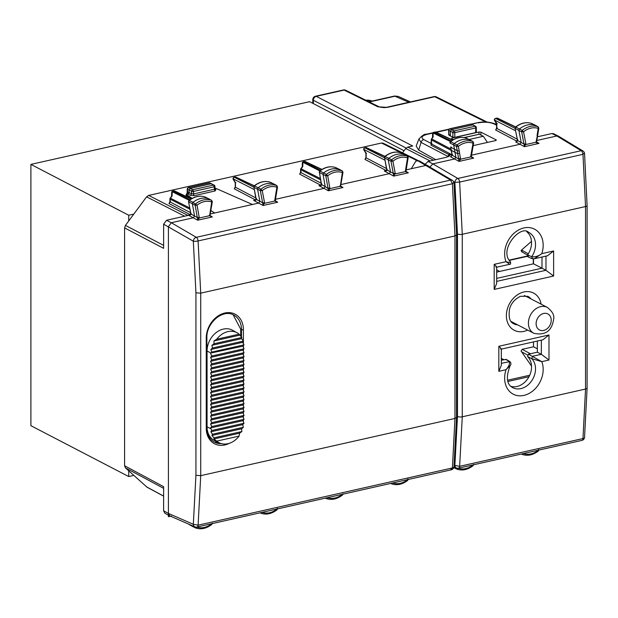 <?xml version="1.0" encoding="UTF-8"?>
<svg xmlns="http://www.w3.org/2000/svg" width="618" height="618" viewBox="0 0 618 618"><rect width="100%" height="100%" fill="white"/><g stroke="black" fill="none" stroke-linecap="round" stroke-linejoin="round"><path stroke-width="0.93" d="M528.985 376.725L507.88 381.476M529.719 375.234L507.54 380.217M533.319 258.888L533.303 263.863M216.694 339.236A19.32 15.164 117.5 0 1 237.111 332.793A19.32 15.164 117.5 0 1 239.104 334.191L216.694 339.236L213.952 340.958L213.959 343.77L211.904 345.338L212.445 348.027L210.846 349.494L211.804 352.09L210.977 353.017L207.053 351.055L207.053 426.829A19.467 15.28 117.5 0 0 214.639 440.588L219.29 442.843A19.32 15.164 117.5 0 0 239.104 436.092L216.694 441.136A19.32 15.164 117.5 0 0 219.29 442.843M210.584 392.669L211.765 391.294L244.04 384.033L242.928 385.385L210.584 392.669L211.765 395.211L244.04 387.95L242.928 389.309L210.584 396.586L211.765 399.135L244.04 391.874L242.928 393.226L210.584 400.503L211.765 403.052L244.04 395.79L242.928 397.15L210.584 404.427L211.765 406.976L244.04 399.707L242.928 401.067L210.584 408.344L211.765 410.893L244.04 403.631L242.928 404.983L210.584 412.26L211.765 414.809L244.04 407.548L242.928 408.907L210.584 416.184L211.765 418.734L244.04 411.464L242.928 412.824L210.584 420.101L211.765 422.65L244.04 415.389L242.928 416.741L210.584 424.018L211.765 426.567L244.04 419.305L242.928 420.665L210.584 427.942L210.977 428.792L207.053 426.829M242.928 385.385L244.04 387.95M211.765 395.211L210.584 396.586M242.928 389.309L244.04 391.874M211.765 399.135L210.584 400.503M242.928 393.226L244.04 395.79M211.765 403.052L210.584 404.427M242.928 397.15L244.04 399.707M211.765 406.976L210.584 408.344M242.928 401.067L244.04 403.631M211.765 410.893L210.584 412.26M242.928 404.983L244.04 407.548M211.765 414.809L210.584 416.184M242.928 408.907L244.04 411.464M211.765 418.734L210.584 420.101M242.928 412.824L244.04 415.389M211.765 422.65L210.584 424.018M242.928 416.741L244.04 419.305M211.765 426.567L210.584 427.942M239.104 436.092L239.56 433.179L213.952 438.942L213.959 437.83L241.847 431.557L241.607 428.799L211.904 435.481L212.445 434.253L243.361 427.301L242.665 424.643L210.846 431.804L211.804 430.483L244.002 423.237L242.928 420.665M211.804 430.483L210.977 428.792M242.665 424.643L244.002 423.237M212.445 434.253L210.846 431.804M241.607 428.799L243.361 427.301M213.959 437.83L211.904 435.481M239.56 433.179L241.847 431.557M216.694 441.136L213.952 438.942M244.04 384.033L242.928 381.468L210.584 388.745L211.765 387.378L244.04 380.109L242.928 377.552L210.584 384.829L211.765 383.454L244.04 376.192L242.928 373.627L210.584 380.904L211.765 379.537L244.04 372.275L242.928 369.711L210.584 376.988L211.765 375.62L244.04 368.351L242.928 365.794L210.584 373.071L211.765 371.696L244.04 364.435L242.928 361.87L210.584 369.147L211.765 367.78L244.04 360.518L242.928 357.953L210.584 365.23L211.765 363.855L244.04 356.594L242.928 354.029L210.584 361.314L211.765 359.939L244.04 352.677L242.928 350.112L210.584 357.389L211.765 356.022L244.04 348.753L242.928 346.196L210.977 353.017M211.765 391.294L210.584 388.745M242.928 381.468L244.04 380.109M211.765 387.378L210.584 384.829M242.928 377.552L244.04 376.192M211.765 383.454L210.584 380.904M242.928 373.627L244.04 372.275M211.765 379.537L210.584 376.988M242.928 369.711L244.04 368.351M211.765 375.62L210.584 373.071M242.928 365.794L244.04 364.435M211.765 371.696L210.584 369.147M242.928 361.87L244.04 360.518M211.765 367.78L210.584 365.23M242.928 357.953L244.04 356.594M211.765 363.855L210.584 361.314M242.928 354.029L244.04 352.677M211.765 359.939L210.584 357.389M242.928 350.112L244.04 348.753M211.765 356.022L210.584 353.473M242.928 346.196L244.002 344.844L211.804 352.09M212.445 348.027L243.361 341.074L242.665 342.333L244.002 344.844M242.665 342.333L210.846 349.494M213.959 343.77L241.847 337.49L241.607 338.649L243.361 341.074M241.607 338.649L211.904 345.338M239.104 334.191L241.847 337.49M239.56 335.195L213.952 340.958M237.111 332.793L232.592 330.282A19.467 15.28 117.5 0 0 215.782 332.878A19.467 15.28 117.5 0 0 207.053 351.055M499.653 271.441L496.687 269.896M133.805 214.098L128.722 215.242L30.9 164.396L30.9 425.694L128.722 476.54L133.805 475.396M30.9 164.396L309.649 101.669L404.064 150.746M128.722 215.242L128.722 220.966M128.722 470.816L128.722 476.54M186.628 194.33L187.594 192.654L187.493 189.193A1.391 0.417 178.4 0 1 187.293 188.984A1.391 1.391 0 0 1 188.39 187.586L188.668 187.633A1.391 1.12 -62.1 0 0 187.493 189.193L191.619 191.31L191.619 193.789L193.534 193.944L193.534 191.433A1.391 0.479 -0 0 1 191.619 191.31A1.391 1.081 -63.4 0 1 192.77 189.734L193.534 191.433L214.307 186.76L213.542 185.06L211.124 183.755L190.22 188.459L189.062 190.02L189.062 192.476L187.895 194.044L190.468 195.365L194.291 195.643L215.064 190.97L215.891 189.641L214.933 188.861L214.933 186.366A1.391 0.479 180 0 1 214.307 186.76L214.307 189.27L214.716 188.598M209.1 182.928A1.391 1.391 0 0 1 209.989 183.013A1.391 1.074 114.4 0 0 209.402 182.967L214.207 185.137A1.391 1.105 -61.6 0 0 213.542 185.06L192.77 189.734L190.22 188.459L188.668 187.633L209.402 182.967A1.391 0.718 77.3 0 0 209.108 182.928L188.382 187.594M214.716 186.111A1.391 0.479 180 0 1 214.933 186.366A1.391 1.391 0 0 0 214.207 185.137M234.083 177.266L234.106 177.258A1.391 1.391 0 0 0 233.218 179.336A1.391 0.664 -30.7 0 1 233.233 178.872L235.466 182.627L235.466 187.254A1.391 0.479 180 0 1 235.249 186.999L234.315 188.822L235.466 187.254L255.798 197.922M235.064 177.049A1.391 0.718 77.3 0 1 235.358 177.088A1.391 1.089 -64.8 0 1 235.96 177.142A1.391 1.391 0 0 0 235.064 177.049L234.4 177.304A1.391 1.112 117 0 0 233.233 178.872L254.207 189.556M174.608 190.962A1.391 1.391 0 0 0 173.689 190.862L173.99 190.9A1.391 1.089 -64.8 0 1 174.6 190.954L191.302 198.834M364.744 147.864L364.767 147.857A1.391 1.391 0 0 0 363.886 149.927A1.391 0.664 -30.7 0 1 363.902 149.471L366.134 153.225L366.134 157.845A1.391 0.479 180 0 1 365.918 157.59L364.975 159.421L366.134 157.845L386.459 168.513M365.725 147.64A1.391 0.718 77.3 0 1 366.018 147.687A1.391 1.089 -64.8 0 1 366.628 147.741A1.391 1.391 0 0 0 365.725 147.64L365.06 147.903A1.391 1.112 117 0 0 363.902 149.471L384.867 160.147M304.342 161.452L304.659 161.491A1.391 1.089 -64.8 0 1 305.261 161.553L321.97 169.425M235.883 182.689L235.466 182.627L235.883 182.689M366.544 153.279L366.134 153.225L366.544 153.279M305.284 161.561A1.391 1.391 0 0 0 304.357 161.452L303.407 161.669A1.391 0.718 77.3 0 1 303.701 161.707L304.659 161.491L321.754 169.556M303.407 161.669A1.391 1.391 0 0 0 302.318 162.99A1.391 0.927 1.3 0 1 302.874 162.271L319.815 170.908M173.697 190.854L172.739 191.07A1.391 0.718 77.3 0 1 173.032 191.117L173.99 190.9L191.093 198.965M172.739 191.07A1.391 1.391 0 0 0 171.657 192.399A1.391 0.927 1.3 0 1 172.206 191.68L189.154 200.309M190.483 212.631L170.135 201.955L168.984 203.523L169.919 201.7L169.919 198.919A1.391 0.479 180 0 0 170.135 199.174L170.135 201.955L170.545 201.306M321.144 183.229L300.804 172.553L299.645 174.121L300.587 172.298L300.587 169.517A1.391 0.479 180 0 0 300.804 169.772L300.804 172.553L301.213 171.897M171.626 196.161L170.197 198.092L189.656 207.942M189.935 199.722L173.032 191.117A1.391 1.112 117 0 0 172.206 191.68L172.113 195.96L170.475 198.169A1.391 1.112 -63 0 0 170.135 199.174L189.881 209.232M302.287 166.76L300.858 168.683L320.317 178.54M320.603 170.321L303.701 161.707A1.391 1.112 117 0 0 302.874 162.271L302.774 166.559L301.136 168.768A1.391 1.112 -63 0 0 300.804 169.772L320.549 179.83M190.22 214.655A1.391 1.105 -62.3 0 1 190.197 214.662L168.984 203.523M234.315 188.822L255.528 199.954A1.391 1.105 117.7 0 0 255.551 199.954A1.391 0.718 -102.7 0 0 255.535 199.962L255.759 199.923M320.881 185.245A1.391 1.105 -62.3 0 1 320.858 185.253L299.645 174.121M364.975 159.421L386.196 170.553A1.391 1.105 117.7 0 0 386.219 170.545M274.322 184.234A1.391 1.089 117.5 0 0 274.06 184.087A20.857 16.369 117.5 0 0 258.193 187.748A1.391 1.089 117.5 0 0 257.582 189.301L259.861 201.244L258.726 203.067L210.174 213.998M254.346 186.489L254.5 185.894A1.275 0.997 117.5 0 0 253.944 187.316L260.348 190.668L262.689 203.137L264.597 203.314L274.686 201.043L277.683 202.217L275.28 200.711M270.445 182.333A1.275 0.997 117.5 0 0 270.275 182.248L276.709 185.562A20.773 16.307 117.5 0 0 260.912 189.208A1.306 1.027 117.5 0 0 260.348 190.668L262.241 190.599L260.912 189.208L254.5 185.894A20.734 16.277 117.5 0 1 270.275 182.248L274.153 184.125M275.249 200.757L277.683 202.217L263.067 205.508L253.635 200.386L255.821 200.224L256.215 199.32L262.658 202.812L264.55 202.689L263.067 205.508L262.689 203.137M255.898 197.575L253.944 187.316L255.682 197.327L256.215 199.32L256.447 198.455M256.161 199.691L255.821 200.224M270.151 182.21L270.213 182.225C264.836 180.556 259.49 181.762 254.176 185.856L253.728 187.069M190.568 212.129L188.536 201.63L190.885 214.044L194.531 215.96L192.399 203.87A1.391 1.089 -62.5 0 1 193.017 202.325A20.857 16.369 -62.5 0 1 208.876 198.841A1.391 1.089 -62.5 0 1 209.123 198.981M197.358 217.837L197.729 220.209L199.259 218.015L197.358 217.837L195.157 205.238A1.306 1.027 -62.5 0 1 195.736 203.786A20.773 16.307 -62.5 0 1 211.534 200.317L211.704 201.97L212.105 201.53L211.704 201.97A19.382 15.211 117.5 0 0 197.057 205.184L195.157 205.238L188.753 201.885A1.275 0.997 -62.5 0 1 189.317 200.471A20.734 16.277 -62.5 0 1 205.099 197.011A1.275 0.997 -62.5 0 1 205.246 197.08M189.162 201.074L189.317 200.471L193.017 202.325L197.057 205.184L199.22 217.428L197.327 217.536L194.531 215.96L193.395 217.768L171.325 222.735L166.52 220.263L187.98 215.435L148.652 195.419L381.515 143.013L383.083 143.175L418.193 160.572M191.117 213.195L190.491 214.925L188.297 215.087L197.729 220.209L212.345 216.926L209.355 215.744L209.772 215.041M190.491 214.925L190.831 214.4M204.991 196.972L208.969 198.88M188.536 201.63L189 200.433C194.338 196.393 199.691 195.242 205.045 196.987L211.534 200.317A1.306 1.027 -62.5 0 1 211.65 200.371L209.008 198.903M192.376 525.748A1.391 1.089 117.5 0 0 193.017 526.69L195.558 527.926M188.845 524.211A1.275 0.997 117.5 0 0 189.317 524.636L192.746 526.544M320.858 185.253A1.391 0.718 -102.7 0 0 320.866 185.261L318.965 185.678L321.151 185.524L321.553 184.635L325.199 186.559L323.059 174.469A1.391 1.089 -62.5 0 1 323.678 172.916A20.857 16.369 -62.5 0 1 339.545 169.44A1.391 1.089 -62.5 0 1 339.792 169.571M328.019 188.436L328.39 190.808L329.919 188.614L328.019 188.436L325.199 186.559L324.056 188.366L318.965 185.678L321.352 184.635L319.421 172.484A1.275 0.997 -62.5 0 1 319.985 171.062A20.734 16.277 -62.5 0 1 335.759 167.602A1.275 0.997 -62.5 0 1 335.914 167.679M320.132 185.531L321.097 185.222M321.777 183.785L321.553 184.635L319.421 172.484L325.817 175.836A1.306 1.027 -62.5 0 1 326.397 174.384L319.985 171.062L319.823 171.673L319.985 171.062M321.491 184.991L321.151 185.524M335.651 167.563L342.202 170.916A1.306 1.027 -62.5 0 1 342.318 170.97L339.668 169.494M404.983 154.824A1.391 1.089 117.5 0 0 404.72 154.678A20.857 16.369 117.5 0 0 388.853 158.339A1.391 1.089 117.5 0 0 388.251 159.9L390.522 171.835L389.386 173.666L340.835 184.589M404.813 154.724L401.02 152.885A1.275 0.997 117.5 0 0 400.935 152.847A20.734 16.277 117.5 0 0 385.161 156.485L385.006 157.08L385.161 156.485A1.275 0.997 117.5 0 0 384.605 157.914L391.009 161.267L393.357 173.728L395.257 173.913L405.354 171.642L408.344 172.816L405.941 171.31M401.105 152.932A1.275 0.997 117.5 0 0 401.028 152.885L407.378 156.153A20.773 16.307 117.5 0 0 391.573 159.799A1.306 1.027 117.5 0 0 391.009 161.267L392.909 161.198L391.573 159.799L385.161 156.485M386.829 170.29L386.482 170.823L386.829 170.29L386.482 170.823L384.296 170.977L386.428 170.514M386.482 170.823L386.883 169.919L393.326 173.411L395.211 173.279L393.728 176.107L393.357 173.728M386.567 168.173L384.605 157.914L386.35 167.918L386.883 169.919L387.107 169.046M400.812 152.808L400.873 152.824C395.505 151.147 390.151 152.36 384.836 156.447L384.396 157.667M453.45 182.658L452.415 183.716L450.615 180.085A3.476 2.688 -58.8 0 1 452.33 180.332L419.267 160.834L415.875 161.028L411.31 168.729L406.157 169.888M469.093 139.49L483.361 136.277L479.182 134.268L464.033 137.567M483.361 136.277L487.409 142.426M536.447 142.843L537.274 142.658M163.615 488.328L125.439 467.865L147.022 487.193M125.439 467.865L124.589 465.748L124.589 227.895L125.439 225.392L146.597 196.833L148.652 195.419M124.589 227.895L163.615 248.328L163.615 224.179L166.52 220.263M164.875 513.218L163.615 510.808L168.42 513.427L193.326 524.296A3.476 2.766 -66.4 0 0 194.824 526.822L169.68 515.837L168.42 513.427L168.42 226.659L171.325 222.735L196.3 237.312A3.476 2.657 120.3 0 0 193.326 241.198L195.929 292.816L195.929 475.327L193.326 524.296L198.1 525.176A3.476 1.792 77.3 0 1 196.98 527.023L451.295 469.796A3.476 3.476 0 0 0 453.991 466.775A3.476 1.645 6.1 0 0 453.991 466.737M163.615 510.808L163.615 486.667L124.589 465.748M427.934 165.562L426.289 165.361L411.31 168.729M456.54 234.925L454.972 235.937L200.726 293.148L198.1 240.95L452.415 183.716L454.972 235.937L454.972 418.44L200.726 475.659L198.1 525.176L452.415 467.942A3.476 1.645 6.1 0 0 453.991 466.775L456.54 417.444L454.972 418.44L452.415 467.942L450.615 469.711M417.621 160.634L450.615 180.085L196.3 237.312A3.476 1.792 -102.7 0 1 198.1 240.95A3.476 0.703 174.4 0 1 193.326 241.198L163.615 224.179M406.142 148.026L313.349 100.27A3.476 2.758 -62.8 0 1 316.254 96.346L412.693 145.987L407.772 147.099L405.717 148.513L402.534 152.808M408.838 102.287L394.493 96.037L398.185 96.393L395.242 96.153L369.355 101.978M240.703 336.292L240.703 329.193L233.133 314.747M220.162 443.222L213.905 441.855M329.881 188.019L327.988 188.135L325.817 175.836L327.718 175.782L326.397 174.384A20.773 16.307 -62.5 0 1 342.202 170.916L342.364 172.569L342.766 172.121L342.364 172.569A19.382 15.211 117.5 0 0 327.718 175.782L329.919 188.614L340.016 186.342L343.005 187.517L328.39 190.808L324.056 188.366L275.497 199.297M210.012 215.458L212.345 216.926L209.911 215.458M211.704 201.97L209.788 214.716M276.849 185.624A1.306 1.027 117.5 0 0 276.709 185.562L276.895 187.223L277.289 186.76M274.191 184.149L276.841 185.616L277.513 186.984L275.334 200.255L276.115 201.568M340.68 186.049L343.005 187.517L340.58 186.057M342.364 172.569L340.448 185.307M340.062 185.694L340.016 186.342L340.433 185.639M341.437 186.868L340.642 185.887L342.982 172.345L342.318 170.97M405.91 171.356L406.775 172.159L405.98 171.186L408.174 157.582L407.501 156.215A1.306 1.027 117.5 0 0 407.378 156.153L407.556 157.814L407.957 157.351M406.775 172.159L408.344 172.816L393.728 176.107L384.296 170.977L386.196 170.553A1.391 0.718 -102.7 0 0 386.204 170.56M405.771 170.939L405.354 171.642L405.779 170.622M195.141 526.938A1.306 1.027 117.5 0 0 195.736 528.011L197.057 527.131L196.223 527.108M197.08 527L197.057 527.131A19.382 15.211 117.5 0 0 211.704 523.755L211.904 523.662M212.322 523.168L211.866 524.396C206.536 528.498 201.174 529.711 195.79 528.035L195.736 528.011M262.017 512.392L260.912 513.257A1.306 1.027 -62.5 0 1 260.402 512.755M277.505 508.591L277.042 509.819C271.688 513.867 266.327 515.018 260.958 513.272L260.912 513.257M262.248 512.337L262.241 512.384A19.382 15.211 117.5 0 0 276.895 509.17L277.289 508.328M325.856 498.023A1.306 1.027 117.5 0 0 326.397 498.602L327.718 497.729L327.154 497.729M327.741 497.598L327.718 497.729A19.382 15.211 117.5 0 0 342.364 494.346L342.565 494.261M325.392 498.123L326.397 498.602M392.677 482.982L391.573 483.848A1.306 1.027 -62.5 0 1 391.07 483.346M407.702 480.418C402.349 484.466 396.988 485.617 391.627 483.871L391.573 483.848M392.917 482.928L392.909 482.975A19.382 15.211 117.5 0 0 407.556 479.761L407.378 480.379M407.532 479.638L407.957 478.927M191.503 198.71L186.157 195.412L186.157 194.431L187.895 194.044M186.157 194.431L192.159 198.347M210.792 210.475L214.647 212.986L210.769 210.591M214.933 187.957L252.422 204.488M189.062 193.457L187.594 192.654L188.019 191.959M531.488 241.368L521.044 250.491L522.187 251.742M521.607 250.027L528.29 253.813M527.478 354.987L521.607 351.82L521.044 351.094L522.187 349.325L530.406 353.751L537.351 352.19L537.351 341.028M521.607 351.82L531.526 366.057M425.339 164.149L428.065 161.406L432.87 163.878L454.717 158.957L455.86 157.15L455.01 152.36L451.372 150.375L450.63 147.053M452.013 155.288L449.325 153.882L448.892 156.323L446.157 157.335L428.065 161.406M558.417 136.138L553.481 133.689L551.92 133.534L537.428 136.794M496.687 267.13L496.687 283.453L494.184 289.409L553.62 276.03L545.972 270.29L541.994 268.181L541.994 257.018M496.687 272.105L533.512 263.816L533.512 258.872M501.329 358.687L503.639 359.776L501.329 360.294M537.351 348.753L533.512 346.783L522.187 349.325M500.472 348.892C501.862 349.363 501.314 348.49 498.826 346.273L548.977 334.987L548.977 360.039L541.329 354.299L537.351 352.19M533.512 341.893L533.512 346.783M448.892 156.323L449.889 155.404L449.325 153.882M451.225 156.617L450.445 156.709L452.214 155.234L458.68 159.027L460.588 159.212L470.684 156.933L473.674 158.115L471.271 156.601M430.082 166.86L432.87 163.878L457.845 178.455L581.175 150.699L556.857 135.975L536.818 140.487M431.248 143.507L423.77 139.614A3.476 2.766 117.5 0 0 421.028 142.395L418.911 138.957M435.767 159.668L418.703 150.128L416.184 146.072L418.857 139.089M454.16 465.122L454.871 465.439A3.476 2.766 -66.4 0 0 456.37 467.957A3.476 3.476 0 0 0 458.525 468.166L581.855 440.41A3.476 1.792 -102.7 0 0 582.975 438.564L585.532 389.054L585.532 206.551L582.975 154.338A3.476 1.792 -102.7 0 0 581.175 150.699A3.476 2.688 -58.8 0 1 582.898 150.946L558.579 136.223L556.857 135.975L551.92 133.534M496.687 278.378L541.994 268.181L533.512 263.816M553.62 276.03L553.62 250.978L547.525 255.775L534.361 258.741L541.793 253.643A23.059 18.107 117.5 0 0 523.902 227.942A23.059 18.107 117.5 0 0 506.018 261.692L509.24 263.956M494.184 289.409L494.184 264.357C496.671 266.574 497.22 267.447 495.821 266.976M498.826 346.273L498.826 371.325L501.329 365.369L501.329 349.046M548.977 334.987L542.882 339.784L501.329 349.131M431.109 144.365L430.955 145.122L448.9 154.577L447.71 156.879M431.874 143.276L430.955 145.122M536.432 141.53L536.015 142.233L536.432 141.53L536.015 142.233L539.012 143.407L524.388 146.698L520.055 144.257L471.495 155.188M452.446 154.384L452.214 155.234L451.341 150.359M458.525 468.166A3.476 1.792 -102.7 0 0 459.645 466.32L454.871 465.439L457.475 416.47L457.475 233.959A3.476 1.19 180 0 0 462.272 234.292L459.645 182.086L582.975 154.338L584.018 153.279M584.551 437.351A3.476 1.645 -173.9 0 1 584.551 437.389A3.476 1.645 -173.9 0 1 582.975 438.564L459.645 466.32L462.272 416.795A3.476 1.19 180 0 1 457.475 416.47M451.194 156.624L451.997 154.956L451.889 153.318M471.24 156.648L473.674 158.115L459.058 161.406L458.68 159.027M450.445 156.709L459.058 161.406L460.588 159.212L459.553 153.001L457.768 153.727L455.01 152.36L453.72 145.068A1.391 1.089 -62.5 0 1 454.338 143.515A20.857 16.369 -62.5 0 1 470.205 140.031A1.391 1.089 -62.5 0 1 470.452 140.17M517.776 139.645L515.783 142.009L520.055 144.257L521.19 142.434L518.911 130.498A1.391 1.089 117.5 0 1 519.514 128.938A20.857 16.369 117.5 0 1 535.381 125.276A1.391 1.089 117.5 0 1 535.651 125.423M537.05 135.558L538.216 128.413A19.382 15.211 117.5 0 0 523.57 131.788L522.241 130.398A1.306 1.027 117.5 0 0 521.669 131.858L524.018 144.326L525.918 144.504L536.015 142.233L537.328 135.829M517.227 138.772L515.057 128.25L517.544 140.51L523.987 144.009L525.872 143.878L524.388 146.698L524.018 144.326M536.571 141.947L539.012 143.407L536.609 141.901M516.571 141.916L515.783 142.009M495.412 118.455L495.729 118.494A1.391 1.112 117 0 0 494.562 120.062A1.391 0.664 149.3 0 0 494.547 120.518L496.578 123.948L496.578 128.189L495.644 130.012L496.795 128.444L517.127 139.112M458.401 468.189L458.386 468.32A19.382 15.211 117.5 0 0 473.033 464.945L473.233 464.86M473.643 464.357L473.195 465.586C467.865 469.688 462.503 470.901 457.119 469.224L458.386 468.32L456.478 468.004L457.057 469.201L454.245 467.841A1.391 1.089 117.5 0 0 454.338 467.88L456.887 469.116M523.346 453.581L522.241 454.446A1.306 1.027 -62.5 0 1 521.731 453.944M523.577 453.527L523.57 453.573A19.382 15.211 117.5 0 0 538.216 450.36L538.039 450.978M538.834 449.78L538.371 451.009C533.01 455.057 527.656 456.208 522.287 454.462L522.241 454.446M538.201 450.236L538.618 449.525M431.086 144.419L431.248 139.714A1.391 0.479 -0 0 0 431.464 139.969L451.202 150.383M432.538 137.513L432.6 133.689A1.391 0.927 0.8 0 1 433.148 132.963L450.414 141.553M432.592 137.435L431.519 138.888L433.094 137.235L433.148 132.963A1.391 1.105 116.5 0 1 433.975 132.391L435.319 132.09A1.391 1.089 -64.8 0 1 435.922 132.144A1.391 1.391 0 0 0 435.018 132.051A1.391 0.718 77.3 0 1 435.319 132.09L452.415 140.155M450.298 148.722L431.804 138.973A1.391 1.105 117.8 0 0 431.464 139.969L431.464 143.924L451.967 154.763M450.483 142.264L450.082 143.075L456.478 146.427L457.057 144.975L450.646 141.661A20.734 16.277 117.5 0 1 466.42 138.2L472.863 141.507A1.306 1.027 -62.5 0 1 472.979 141.561L473.651 142.943L471.31 156.485L472.106 157.459M466.32 138.162L470.29 140.07M450.622 147.099L451.372 150.375M450.823 147.293L451.325 147.014L450.823 147.293L457.22 150.645L458.656 158.726L460.549 158.617M536.447 141.221L536.053 141.622M515.528 130.746L494.562 120.062L497.204 123.878L496.795 123.816L496.795 128.444L497.204 127.795M531.48 123.399L531.596 123.446A20.734 16.277 117.5 0 0 515.821 127.084A1.275 0.997 117.5 0 0 515.273 128.505L521.669 131.858L523.57 131.788L525.872 143.878M515.675 127.679L515.821 127.084L522.241 130.398A20.773 16.307 117.5 0 1 538.039 126.752L535.52 125.338M453.844 467.455A1.391 1.089 117.5 0 0 454.245 467.841M432.6 133.704A1.391 1.391 0 0 1 433.681 132.352L451.194 140.966M466.575 138.27L466.366 138.177C461.02 136.439 455.667 137.582 450.321 141.622L449.865 142.82M470.731 156.284L473.033 143.16A19.382 15.211 117.5 0 0 458.386 146.373L457.057 144.975A20.773 16.307 117.5 0 1 472.863 141.507L473.033 143.16L473.427 142.719M458.386 146.373L456.478 146.427L457.227 150.645L459.228 151.147L458.386 146.373M537.374 133.565L537.876 132.491M538.17 126.806L538.834 128.173L536.64 141.785L537.436 142.758M531.766 123.523L538.039 126.752L538.216 128.413L538.618 127.949M494.547 120.525A1.391 1.391 0 0 1 495.443 118.447L496.779 118.146A1.391 0.718 77.3 0 1 497.073 118.192A1.391 1.097 -64.3 0 1 497.892 118.393M528.444 256.864L527.602 254.855L531.696 256.717L532.554 258.71L534.361 258.741L531.974 258.664L527.849 256.81M496.687 267.215L509.773 264.272C510.592 264.527 510.823 263.716 510.483 261.847C498.162 249.935 520.719 224.179 528.699 232.391A17.505 13.743 117.5 0 1 531.696 256.717C535.072 257.204 538.44 256.184 541.793 253.643L553.62 250.978M527.602 254.855A17.381 13.642 117.5 0 0 526.729 231.711M494.184 264.357L506.018 261.692C509.502 262.689 510.87 262.65 510.097 261.576M503.639 359.776L506.289 359.437L509.943 361.623C511.179 363.114 511.271 364.381 510.229 365.423L506.018 369.703C508.962 366.343 510.035 363.608 509.24 361.515L505.601 359.336M510.87 386.335A17.381 13.642 117.5 0 0 528.784 377.088A17.381 13.642 117.5 0 0 527.602 356.586L528.444 354.199L530.406 353.751M498.826 371.325L506.018 369.703A23.059 18.107 117.5 0 0 523.902 395.404A23.059 18.107 117.5 0 0 541.793 361.654L528.444 354.199M548.977 360.039L541.793 361.654L531.696 358.649L527.602 356.586M513.465 322.704A15.296 12.005 -62.5 0 1 511.897 322.418M453.288 139.645L451.526 138.756L451.92 138.108L451.974 138.98M451.526 138.756L451.92 138.108L478.935 132.028L479.012 134.222M496.161 140.425L496.2 139.892L495.806 140.541L473.172 145.632M478.935 132.028L480.858 132.152L496.2 139.892L495.806 140.541M452.87 137.204L450.383 135.952L450.383 131.217L452.87 132.507L452.87 137.204L454.794 137.327L454.794 132.638A1.391 0.479 180 0 1 452.87 132.507A1.391 1.089 117.5 0 1 454.029 130.939L474.941 126.234A1.391 0.718 77.3 0 1 475.705 127.934A1.391 0.479 -0 0 0 476.331 127.54A1.391 1.391 0 0 0 475.582 126.304A1.391 1.089 -62.5 0 0 474.941 126.234L473.048 124.99L475.582 126.304M476.099 131.974L475.705 132.623L454.794 137.327M475.705 132.623L475.705 127.934L454.794 132.638A1.391 0.718 -102.7 0 0 454.029 130.939L449.703 128.783A1.391 1.391 0 0 0 448.622 130.174A1.391 0.417 -1.6 0 0 448.822 130.383L450.383 131.217L451.549 129.649L472.453 124.944L470.731 124.156A1.391 1.074 -65.6 0 1 471.318 124.203A1.391 1.391 0 0 0 470.429 124.118M450.383 135.952L448.962 135.172L449.379 134.539M449.703 128.783L470.437 124.118A1.391 0.718 77.3 0 1 470.731 124.156L449.997 128.822A1.391 1.12 117.9 0 0 448.822 130.383L448.962 135.172M171.325 516.038L168.42 516.694L168.42 242.171M551.217 320.248A9.038 7.092 117.5 0 0 543.67 313.457A9.038 7.092 117.5 0 0 536.115 323.647A9.038 7.092 117.5 0 0 543.67 330.437A9.038 7.092 117.5 0 0 551.217 320.248M547.339 307.409A14.6 11.456 117.5 0 0 534.84 309.572A14.6 11.456 117.5 0 0 528.413 323.106A14.6 11.456 117.5 0 0 533.875 333.311C545.455 335.736 552.067 330.854 553.72 318.656C554.369 315.064 552.245 311.31 547.339 307.409L525.563 296.084A14.6 11.456 117.5 0 0 524.296 295.543M527.301 256.022L509.139 260.108M384.411 157.76L365.06 147.903L366.018 147.687L384.759 156.516M384.929 156.369L366.628 147.741A1.391 1.089 -64.8 0 1 366.837 147.88M253.751 187.161L234.4 177.304L235.358 177.088L254.091 185.925M254.268 185.779L235.96 177.142A1.391 1.089 -64.8 0 1 236.169 177.281M256.47 198.996L256.238 199.591L256.47 198.996M190.9 214.291L191.132 213.697L190.9 214.291M321.8 184.295L321.569 184.882L321.8 184.295M387.131 169.595L386.899 170.182L387.131 169.595M464.303 137.621L479.182 134.268M163.615 496.069L146.597 486.899M163.615 245.377L125.439 225.392M184.627 216.184L146.597 196.833M417.258 160.711L381.515 143.013M195.929 292.816L200.726 293.148L200.726 475.659L195.929 475.327M405.717 148.513L430.128 160.943M407.772 147.099L433.481 160.186M487.208 122.101L436.316 96.895A3.476 2.719 116.4 0 0 434.763 96.732L485.825 122.032M386.644 107.277A3.476 1.792 77.3 0 1 386.675 107.269A3.476 1.792 77.3 0 1 387.416 107.385L434.763 96.732A3.476 1.792 -102.7 0 0 434.014 96.617A3.476 3.476 0 0 1 436.323 96.895M379.406 106.953L379.382 106.945C383.26 107.694 385.694 107.802 386.675 107.269L434.014 96.617M377.822 106.783L344.102 90.081A3.476 2.719 116.4 0 1 345.663 90.243L379.382 106.945L377.822 106.783L387.416 107.385M313.349 103.592L313.349 100.27A3.476 1.19 180 0 1 312.793 99.622A3.476 3.476 0 0 1 315.504 96.23A3.476 1.792 -102.7 0 1 316.254 96.346L344.102 90.081A3.476 1.792 -102.7 0 0 343.361 89.965L315.504 96.23M372.16 101.066A21.591 16.949 117.5 0 0 365.748 100.193M240.703 329.193L241.483 329.595A20.85 16.362 117.5 0 0 233.527 314.933C222.727 308.784 206.288 322.99 206.875 337.691L206.875 427.834C207.107 434.663 209.579 439.413 214.291 442.071A20.85 16.362 117.5 0 0 221.36 443.616M243.407 417.845L243.407 416.161M243.407 413.921L243.407 412.245M243.407 410.004L243.407 408.32M243.407 406.088L243.407 404.404M243.407 402.163L243.407 400.479M243.407 398.247L243.407 396.563M243.407 394.33L243.407 392.646M243.407 390.406L243.407 388.722M243.407 386.489L243.407 384.805M243.407 382.573L243.407 380.889M243.407 378.649L243.407 376.965M243.407 343.678L243.407 329.726A22.24 17.459 117.5 0 0 224.828 313.009A22.24 17.459 117.5 0 0 206.25 338.085L206.25 428.235A22.24 17.459 117.5 0 0 229.332 443.315M239.529 433.512A22.24 17.459 117.5 0 0 239.83 432.994M241.653 429.124A22.24 17.459 117.5 0 0 241.847 428.606M242.82 425.192A22.24 17.459 117.5 0 0 242.998 424.303M243.337 421.615A22.24 17.459 117.5 0 0 243.407 420.078M243.407 345.609L243.407 347.293M243.407 349.533L243.407 351.217M243.407 353.45L243.407 355.134M243.407 357.366L243.407 359.05M243.407 361.291L243.407 362.975M243.407 365.207L243.407 366.891M243.407 369.131L243.407 370.808M243.407 373.048L243.407 374.732M206.25 428.235A1.391 0.479 -0 0 0 206.875 427.834M243.407 329.726A1.391 0.479 180 0 1 241.483 329.595L241.483 337.104M206.25 338.085A1.391 0.479 0 0 0 206.875 337.691M199.22 217.428L199.259 218.015L209.355 215.744L209.402 215.095M264.55 202.689L262.241 190.599A19.382 15.211 117.5 0 1 276.895 187.223L274.732 200.433M395.211 173.279L392.909 161.198A19.382 15.211 117.5 0 1 407.556 157.814L405.393 171.024M326.219 498.517L325.4 498.123M214.971 189.139L215.891 189.641M194.291 195.643A1.391 0.718 77.3 0 1 193.534 193.944L214.307 189.27L215.064 190.97M189.062 192.476L191.619 193.789L190.468 195.365M186.412 194.214L187.262 192.947M496.687 281.383L545.972 270.29L545.972 256.122M541.329 340.132L541.329 354.299L532.554 356.269L531.696 358.649A17.505 13.743 117.5 0 1 531.897 380.526A17.505 13.743 117.5 0 1 512.561 387.556C506.567 384.303 505.787 376.934 510.229 365.423M448.305 156.632A6.952 1.035 16.5 0 0 447.857 156.377L421.028 142.395L418.703 150.128M457.475 233.959L454.871 182.341L453.535 181.561M454.871 182.341A3.476 2.657 -59.7 0 1 457.845 178.455A3.476 1.792 -102.7 0 1 459.645 182.086L454.871 182.341M496.578 125.176L493.859 123.839A3.476 2.711 -63.9 0 1 495.404 123.994L496.578 124.573M471.611 124.342L477.405 122.75C483.546 121.422 489.541 121.831 495.404 123.994M478.147 122.866C484.242 121.761 489.479 122.086 493.859 123.839M426.358 134.237A3.476 1.792 77.3 0 1 426.374 134.23L426.374 134.23A3.476 1.792 77.3 0 1 427.123 134.353L432.739 133.086M436.246 132.298L448.792 129.471M423.77 139.614C420.642 137.575 421.754 135.821 427.123 134.353M582.898 150.946A3.476 3.476 0 0 1 584.551 153.588L587.1 205.555A3.476 1.19 -0 0 1 585.532 206.551L462.272 234.292L462.272 416.795L585.532 389.054A3.476 1.19 -0 0 0 587.1 388.065L587.1 205.555A3.476 1.19 -0 0 0 587.1 205.531M495.644 130.012L517.181 141.321M459.553 153.001L459.228 151.147M515.072 128.351L495.729 118.494L497.073 118.192L515.474 127.069M501.329 363.299L509.95 361.63M541.129 304.172A20.973 16.47 117.5 0 0 515.497 296.269A20.973 16.47 117.5 0 0 506.381 315.62A20.973 16.47 117.5 0 0 527.664 330.082M531.086 298.957A15.419 12.105 117.5 0 0 527.772 296.316L520.441 296.292C514.593 299.228 510.955 303.546 509.533 309.247C508.405 317.258 509.742 322.063 513.55 323.662A15.419 12.105 117.5 0 0 517.614 324.859M480.858 132.152L480.959 135.126M511.063 321.453L533.875 333.311M527.378 256.315L509.317 260.387M209.989 183.013L211.719 183.801M233.218 179.328L235.257 182.758L235.249 186.999M363.878 149.927L365.918 153.357L365.918 157.59M170.182 198.108A1.391 1.391 0 0 0 169.919 198.919M171.572 196.238L171.657 192.399M300.85 168.699A1.391 1.391 0 0 0 300.587 169.517M302.233 166.829L302.318 162.99M254.917 200.209L256.022 199.336L255.682 197.327M189.471 214.94L190.692 214.037L190.352 211.881M188.737 524.164L192.878 526.629M319.205 172.221L319.661 171.024C325.006 166.991 330.352 165.84 335.705 167.586L339.63 169.471M386.35 167.918L386.683 169.935L385.578 170.807M163.615 496.138L147.014 487.2M169.68 515.837L164.867 513.218M452.33 180.332A3.476 3.476 0 0 1 453.991 182.974L456.54 234.94L456.54 417.444M194.824 526.822A3.476 3.476 0 0 0 196.98 527.023M398.185 96.393L410.452 101.924M345.678 90.251A3.476 3.476 0 0 0 343.361 89.965M312.793 103.299L312.793 99.622M394.493 96.037L368.961 101.785M365.539 100.085L372.167 101.058M211.65 200.371L212.322 201.754L209.981 215.296L210.777 216.269M407.509 156.215L404.86 154.739M195.79 528.035L192.916 526.652M342.982 493.759L342.526 494.995C337.196 499.097 331.843 500.31 326.451 498.626M407.71 480.41L408.174 479.189M187.555 192.994L187.069 193.156L187.293 188.984M527.478 255.049L521.515 251.65M503.971 359.699L501.329 358.455M456.37 467.957L453.967 466.914M418.85 139.112C422.241 135.427 424.751 133.805 426.374 134.23L432.979 132.746M435.829 132.105L449.054 129.131M471.179 124.148L477.405 122.75M581.855 440.41A3.476 3.476 0 0 0 584.551 437.389L587.1 388.065M517.011 138.517L517.328 140.24L516.524 141.924M451.681 153.071L451.179 150.251M535.482 125.315L531.542 123.415C526.165 121.746 520.82 122.951 515.497 127.045L515.057 128.258M431.503 138.911A1.391 1.391 0 0 0 431.248 139.714M433.681 132.352L435.026 132.043M435.922 132.144L452.631 140.023M472.986 141.561L470.337 140.093M515.659 126.922L497.691 118.254A1.391 1.391 0 0 0 496.779 118.146M476.331 132.237L476.331 127.54M448.622 130.174L448.761 134.94M471.318 124.203L473.048 124.99"/></g></svg>
